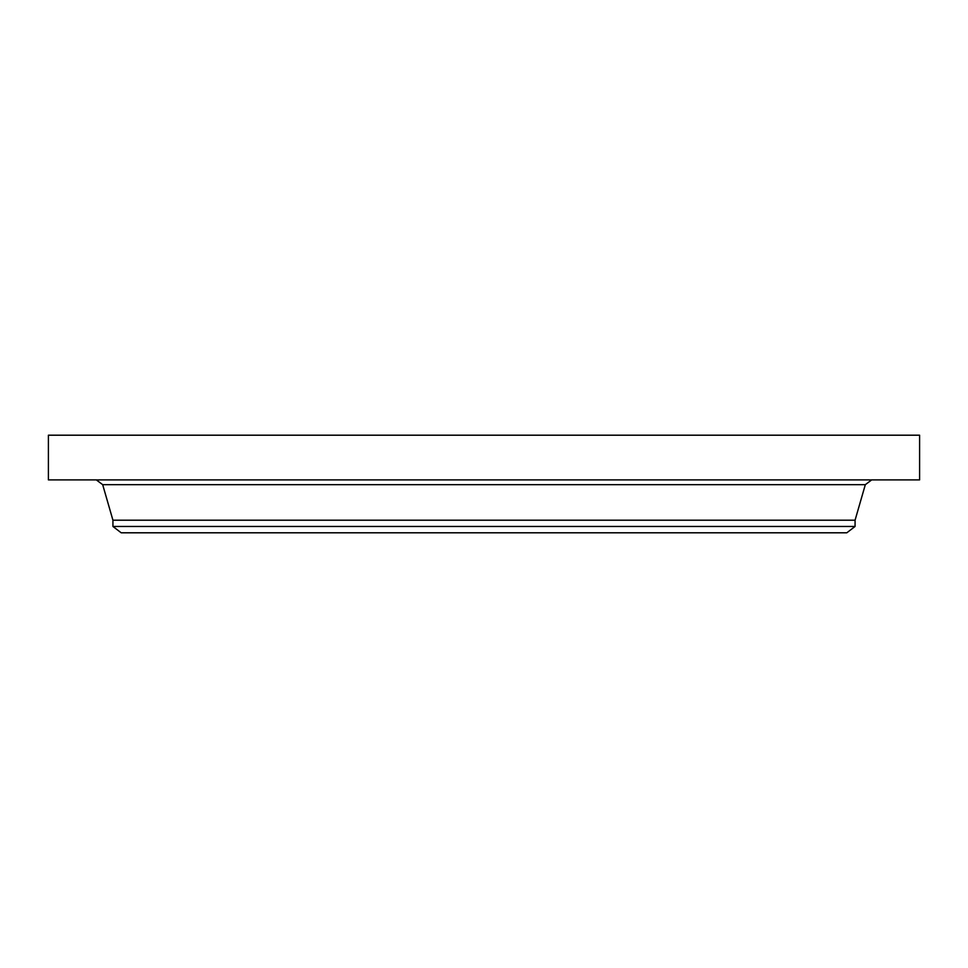 <?xml version="1.0" encoding="UTF-8"?>
<svg xmlns="http://www.w3.org/2000/svg" width="968" height="968" viewBox="0 0 968 968"><rect width="100%" height="100%" fill="white"/><g stroke="black" fill="none" stroke-linecap="round" stroke-linejoin="round"><path stroke-width="1.45" d="M48.4 435.201L919.6 435.201L919.6 479.898L48.4 479.898L48.4 435.201M112.929 526.459L855.071 526.459L846.806 532.799L121.194 532.799L112.929 526.459L112.929 520.203L855.071 520.203L865.319 484.678L871.672 479.898M112.929 520.203L102.681 484.678L865.319 484.678M102.681 484.678L96.328 479.898M855.071 526.459L855.071 520.203"/></g></svg>
